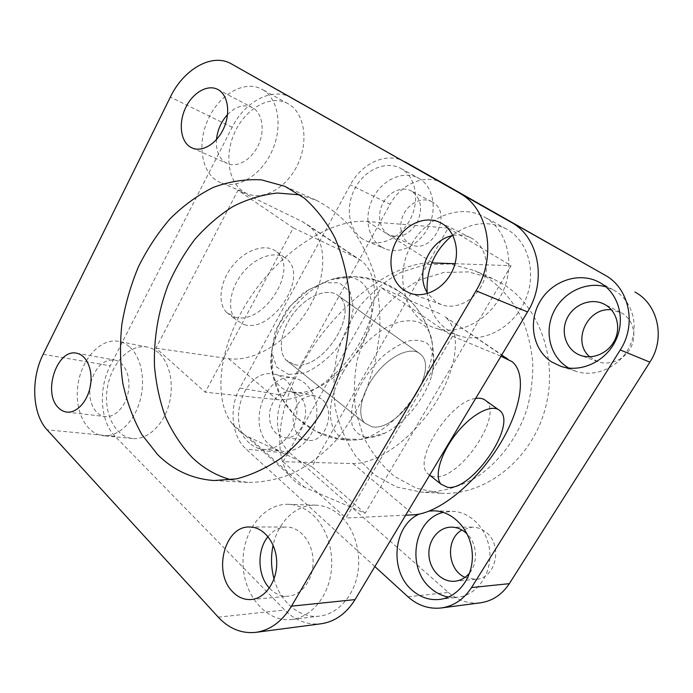 <?xml version="1.0" encoding="UTF-8"?>
<svg xmlns="http://www.w3.org/2000/svg" width="693" height="693" viewBox="0 0 693 693"><rect width="100%" height="100%" fill="white"/><g stroke="black" fill="none" stroke-linecap="round" stroke-linejoin="round"><path stroke-width="0.52" stroke-dasharray="3.46 2.6" d="M360.438 345.998C383.411 308.056 370.27 266.666 332.727 279.123C305.821 286.703 275.433 323.484 271.509 353.517C267.507 379.417 281.54 395.313 302.035 392.498C322.548 389.787 346.769 370.14 360.438 345.998M342.766 372.713C356.523 348.328 380.041 327.442 399.194 321.985C419.308 317.637 430.362 324.956 432.363 343.953C435.932 380.405 388.167 439.579 354.383 440.029C329.305 442.567 321.387 409.563 342.766 372.713M374.861 566.562L246.188 449.159C231.54 436.269 228.803 407.657 239.873 388.028L350.337 184.866C361.088 164.397 384.269 152.746 401.68 160.239M239.873 388.028L283.931 395.59C273.259 414.119 276.169 441.242 290.575 453.465L246.188 449.159M407.978 596.777L448.388 592.437L290.575 453.465M283.931 395.59L390.09 204.262L350.337 184.866M442.862 183.221C425.84 173.198 401.056 183.654 390.09 204.262M448.388 592.437C457.934 600.632 468.633 604.097 480.483 602.806M465.012 577.373L475.736 579.357C496.067 578.724 503.3 544.845 485.845 532.137C481.704 528.854 477.182 527.191 472.28 527.148L461.971 530.006M432.371 202.027L431.722 201.663C422.297 196.639 408.939 202.902 403.465 214.57C397.834 226.161 401.351 240.341 411.079 244.525C432.025 255.275 453.482 212.933 432.371 202.027M589.778 356.826L597.721 361.625C609.641 366.069 624.774 359.736 630.916 347.358C637.188 335.04 632.995 319.43 621.916 313.063L611.417 309.814M321.379 398.847L314.631 395.712C303.56 395.322 296.431 401.853 293.226 415.298C292.307 429.114 297.21 437.448 307.943 440.306C325.727 443.624 336.737 409.832 321.379 398.847M502.746 283.948L492.506 278.551L468.503 271.899L443.823 272.444L420.01 279.807C404.989 287.82 391.736 298.492 380.24 311.824C370.045 326.334 362.43 342.238 357.389 359.52C353.984 377.2 353.508 394.819 355.959 412.378L363.669 437.205C371.483 452.572 381.782 465.653 394.56 476.438L416.276 488.193L440.661 493.225C483.463 496.093 529.452 461.954 544.343 411.815C559.502 361.763 540.098 306.41 502.746 283.948M448.458 597.045L457.735 597.314C476.533 595.313 491.476 574.722 489.795 552.416C488.331 530.102 470.937 511.616 452.356 511.321L443.312 512.378M469.733 572.808C478.361 562.3 477.07 543.563 467.212 534.06M419.005 514.189L429.435 511.062M380.925 246.63L384.884 248.709C399.471 255.007 419.715 245.149 428.577 226.637C437.621 208.212 432.813 185.802 418.598 178.205C403.924 170.054 383.09 179.184 373.527 197.072C363.764 214.856 367.004 237.708 380.925 246.63M411.824 191.251L411.174 190.887C401.585 185.776 387.967 192.333 382.363 204.4C376.594 216.389 380.111 230.977 390.003 235.23C400.918 238.565 410.091 234.104 417.541 221.829C422.929 208.437 421.023 198.25 411.824 191.251M362.456 238.903C348.371 229.833 345.166 206.419 355.119 188.115C364.864 169.707 386.018 160.196 400.892 168.46C415.298 176.152 420.123 199.134 410.88 218.104C401.819 237.171 381.237 247.401 366.458 241.025L362.456 238.903M568.78 368.078L576.1 371.344C595.668 377.971 620.278 366.805 629.868 345.946C639.656 325.182 631.912 299.671 613.47 289.951L606.003 286.876M270.045 445.322C273.986 448.795 278.439 450.796 283.411 451.334C298.155 452.988 313.574 438.028 316.363 418.737C319.334 399.463 309 380.873 294.49 378.196C265.428 370.902 245.677 425.753 270.045 445.322M298.25 394.776L291.424 391.571C280.197 391.199 272.938 397.947 269.638 411.815C268.641 426.048 273.579 434.632 284.451 437.552C302.477 440.947 313.79 406.063 298.25 394.776M249.506 443.165C224.965 423.137 245.114 366.866 274.471 374.255C289.137 376.957 299.532 396.006 296.457 415.791C293.563 435.611 277.902 450.987 262.993 449.315C257.969 448.769 253.473 446.725 249.506 443.165M485.187 276.178C501.282 286.841 513.92 301.801 523.076 321.05C528.213 334.321 531.444 348.371 532.778 363.219C532.952 378.265 531.133 393.174 527.33 407.943C518.121 436.98 499.67 461.833 476.628 477.053C459 487.551 439.934 492.628 421.275 492.134L396.457 486.962L374.411 474.878L356.349 456.956C346.543 442.576 339.57 426.585 335.429 408.991C333.004 390.93 333.55 372.799 337.067 354.608C342.238 336.815 350.026 320.435 360.421 305.474C372.141 291.71 385.646 280.665 400.935 272.34L425.181 264.639L450.311 263.946L474.757 270.668L485.187 276.178M448.215 228.04L367.515 221.526C332.943 218.182 281.912 249.558 250.234 297.462C218.408 345.305 212.656 398.744 232.077 423.527C236.608 429.452 242.108 433.931 248.596 436.971L311.963 466.77L448.215 228.04L511.105 265.705L365.098 513.305L304.582 487.318C298.354 484.658 293.156 480.474 288.99 474.783C271.171 451.134 279.253 397.106 312.82 346.898C346.249 296.63 397.973 261.772 431.8 262.89M365.098 513.305L311.963 466.77M454.998 263.704L511.105 265.705M365.921 437.274C371.639 437.95 378.057 436.521 385.187 432.978C404.799 423.406 425.329 397.99 431.678 375.571L433.983 362.439C433.775 354.521 431.67 348.284 427.65 343.728C422.591 340.419 416.129 339.518 408.281 341.017C399.878 343.988 391.268 349.177 382.432 356.574C369.1 369.655 359.528 384.26 353.733 400.381C351.169 410.325 350.727 418.875 352.416 426.022C355.275 431.999 359.78 435.75 365.921 437.274M288.583 374.454L304.998 372.886C317.091 367.489 328.161 358.818 338.21 346.89L349.168 327.356L353.465 307.831L350.086 291.892L339.293 282.787L322.86 282.761L304.019 292.307L286.85 309.641L275.234 330.977L271.639 351.55L276.568 367.004L288.583 374.454M372.002 426.784C398.137 432.354 440.263 369.568 420.391 354.114C411.885 346.223 391.684 354.461 376.801 372.86C361.807 391.147 356.453 414.388 364.527 422.921L372.002 426.784C398.137 432.354 440.263 369.568 420.391 354.114C411.885 346.223 391.684 354.461 376.801 372.86C361.807 391.147 356.453 414.388 364.527 422.921L372.002 426.784M294.101 364.483C321.517 372.072 360.533 312.699 338.738 296.006C329.322 287.604 309.104 294.317 295.123 311.4C281.029 328.378 277.174 350.97 286.114 360.074L294.101 364.483L286.114 360.074C277.174 350.97 281.029 328.378 295.123 311.4C309.104 294.317 329.322 287.604 338.738 296.006C360.533 312.699 321.517 372.072 294.101 364.483M485.984 400.788C503.976 415.029 459.329 480.5 434.511 476.775L430.232 475.571M429.625 475.225L427.555 473.423C412.482 460.256 450.268 400.805 475.641 398.475M234.849 317.108C262.985 326.013 299.671 269.291 276.698 251.854C266.736 243.156 246.621 248.813 233.342 264.917C219.932 280.908 217.108 302.919 226.568 312.352L234.849 317.108M244.291 324.653C272.323 333.368 309.39 276.221 286.581 258.887C276.698 250.234 256.557 256.055 243.165 272.314C229.652 288.461 226.663 310.568 236.053 319.949L244.291 324.653M291.415 97.756C272.652 86.686 244.906 101.36 232.19 127.252L110.248 365.791C98.155 388.669 100.182 421.639 115.168 436.434L284.719 610.013C295.313 620.616 307.449 625.199 321.128 623.769M484.771 217.186C507.12 229.66 515.748 263.721 502.72 292.004C489.934 320.4 459.035 336.088 435.187 328.084C406.973 319.083 394.776 281.808 408.333 250.918C421.353 219.802 457.588 202.235 483.965 216.736L484.771 217.186M452.927 235.551C459.19 234.321 465.081 235.04 470.599 237.699C484.883 244.577 490.774 265.436 482.952 282.891C475.311 300.433 456.037 310.187 441.346 304.643L435.871 301.879L427.72 293.451M427.148 292.489C429.591 314.189 440.211 328.621 459.017 335.776C482.354 343.598 512.404 328.647 524.748 301.429C537.335 274.324 528.846 241.519 507.016 229.34L506.228 228.898C487.785 220.114 469.655 222.418 451.819 235.802M130.024 347.297C141.632 357.787 145.946 381.471 139.605 402.209C133.333 422.99 117.541 437.205 103.283 435.706C85.317 434.043 73.779 408.948 78.153 383.532C82.224 358.073 101.178 337.803 118.702 341.38C122.826 342.212 126.594 344.187 130.024 347.297M90.835 382.692C95.374 367.082 103.231 359.502 114.388 359.962C124.29 361.59 130.96 375.927 128.448 390.973C126.074 406.046 115.125 417.879 105.128 416.562C101.958 416.164 99.142 414.717 96.673 412.231C91.372 406.375 89.137 398.302 89.96 388.011M158.671 352.884C155.258 349.852 151.498 347.929 147.401 347.098C129.989 343.537 111.252 363.141 107.354 387.846C103.153 412.508 114.778 436.893 132.64 438.539C146.803 440.029 162.379 426.29 168.486 406.176C174.662 386.096 170.253 363.123 158.671 352.884M312.855 514.899C327.538 528.265 334.996 553.846 330.344 576.879C325.727 599.93 309.58 617.402 291.727 619.481C266.242 622.66 243.408 594.897 243.026 563.34C242.178 531.791 263.288 503.465 288.219 504.322C297.141 504.651 305.353 508.177 312.855 514.899M268.018 536.616C273.155 530.379 279.27 527.182 286.382 527.026C300.008 526.871 312.517 541.995 313.08 560.23C313.825 578.456 302.269 595.105 288.453 596.179C281.627 596.647 275.519 594.213 270.149 588.859L269.369 588.045M274.047 578.889C280.223 602.122 299.766 618.788 319.707 616.103C337.24 614.05 352.988 597.21 357.415 575.034C361.885 552.858 354.461 528.248 339.986 515.367C332.597 508.879 324.506 505.474 315.731 505.154C296.145 504.322 278.049 521.777 273.129 545.183M262.404 89.51C278.465 98.415 283.134 127.044 271.873 151.395C260.811 175.857 237.023 189.7 220.513 182.597C202.148 175.138 196.44 145.521 207.683 120.253C218.624 94.828 244.386 79.426 262.067 89.328L262.404 89.51M227.547 114.562C235.837 106.272 244.057 103.924 252.217 107.51C262.214 112.561 265.263 129.877 258.524 144.681C251.914 159.555 237.352 168.096 227.278 163.487L225.043 162.266C218.685 157.606 215.826 150.052 216.476 139.596M288.34 103.889L288.011 103.699C270.513 93.901 245.114 108.558 234.416 133.125C223.406 157.554 229.218 186.356 247.418 193.754C263.79 200.771 287.188 187.56 297.981 163.972C308.965 140.48 304.244 112.699 288.34 103.889M231.159 479.79L247.903 482.432C262.673 482.441 277.555 479.478 292.559 473.544C307.363 465.895 321.275 455.492 334.303 442.316C346.526 427.72 356.895 411.2 365.419 392.749L374.93 363.617L379.721 333.342C380.526 313.037 378.811 293.615 374.575 275.069C368.979 257.424 361.322 241.831 351.62 228.3C340.965 216.199 329.054 206.8 315.904 200.095L299.974 194.88M293.338 227.919L355.856 257.441L361.296 260.759C380.726 275.935 377.884 313.66 357.96 345.876C338.167 378.17 303.439 402.174 277.122 399.618L205.241 392.212L293.338 227.919L237.985 190.272L155.951 348.155L205.241 392.212M439.89 313.695L381.072 287.595L283.004 461.711L352.971 463.565C378.456 464.067 413.773 437.248 435.291 403.231C456.921 369.291 462.577 330.882 444.915 316.71L501.671 355.05M155.951 348.155L228.569 358.679C255.249 362.404 289.492 340.142 308.212 308.974C327.07 277.893 328.257 240.714 307.917 225.043L302.261 221.569L237.985 190.272M405.656 515.202L345.998 518.017L452.512 336.183L381.072 287.595M452.512 336.183L500.961 356.245M283.004 461.711L345.998 518.017M248.596 436.971L304.582 487.318M367.515 221.526L432.008 262.37M232.19 127.252L170.348 97.098M218.252 617.151L284.719 610.013M115.168 436.434L47.098 429.816M43.174 354.288L110.248 365.791M302.261 221.569L355.856 257.441M228.569 358.679L277.122 399.618M352.971 463.565L413.756 514.812M432.363 343.953C428.257 322.167 417.29 304.686 399.463 291.528C379.149 277.633 356.904 273.501 332.727 279.123M271.517 353.508C267.533 400.008 308.896 442.489 354.383 440.029M434.225 510.836L452.356 511.321M439.449 599.454L457.735 597.314M472.28 527.148L451.438 527.13M475.736 579.357L454.799 581.236M400.9 168.468L418.607 178.214M366.458 241.017L384.875 248.709M431.722 201.663L411.174 190.887M411.053 244.508L389.968 235.213M599.28 282.285L613.496 289.969M560.836 366.346L576.1 371.344M620.478 312.292L603.975 304.08M597.695 361.616L580.439 355.336M274.454 374.255L294.482 378.196M262.993 449.315L283.411 451.334M314.631 395.712L291.424 391.571M307.952 440.306L284.459 437.552M492.515 278.551L474.766 270.668M440.67 493.225L421.275 492.134M232.077 423.527L288.99 474.783M431.678 375.571C438.773 344.369 425.684 309.884 399.463 291.528L378.127 280.682L354.478 276.602L330.578 279.712L308.55 289.778L290.384 305.968L277.737 326.845L271.751 350.545L272.981 374.939L281.297 397.808L295.902 417.134L315.48 431.211L338.236 438.851L362.17 439.431L385.187 432.978M286.114 360.074L364.527 422.921L286.114 360.074M338.738 296.006L420.391 354.114L338.738 296.006M427.555 473.423L429.677 475.129M498.154 409.45L499.922 410.706M226.568 312.352L236.053 319.949M276.698 251.854L286.581 258.887M506.228 228.898L483.965 216.736M459 335.767L435.161 328.075M440.315 222.626L470.642 237.716M409.788 293.148L441.346 304.643M147.401 347.098L118.702 341.38M132.649 438.539L103.292 435.706M76.551 353.213L114.38 359.962M66.779 412.075L105.128 416.562M315.731 505.154L288.219 504.322M319.698 616.103L291.718 619.49M249.645 527.009L286.382 527.026M251.299 599.514L288.453 596.179M288.011 103.699L262.067 89.328M247.366 193.728L220.461 182.58M217.767 89.44L252.235 107.519M192.074 147.964L227.278 163.487M285.083 186.408L316.077 200.173M214.042 480.535L247.903 482.432M307.917 225.043L361.296 260.759M444.915 316.71L512.118 361.677"/><path stroke-width="1.04" d="M401.68 160.239L604.85 275.069C629.114 287.864 637.075 324.341 620.244 349.974L471.517 587.569C463.842 599.306 453.776 606.106 441.311 607.96C428.95 609.294 417.836 605.561 407.978 596.777L374.861 566.562M405.05 161.876L442.862 183.221M442.948 183.264L604.85 275.069M620.244 349.974L649.887 362.136C665.73 338.34 658.064 304.253 634.97 292.039M649.887 362.136L509.32 583.662L471.517 587.569M441.311 607.96L480.483 602.806C492.428 601.03 502.044 594.655 509.32 583.662M461.971 530.006C445.382 538.877 447.184 569.767 465.012 577.373M611.417 309.814C587.335 306.973 571.517 341.71 589.778 356.826M443.312 512.378C413.938 518.788 405.76 567.628 430.786 588.305C436.044 592.939 441.935 595.85 448.458 597.045M467.212 534.06L465.289 532.311C461.07 528.906 456.453 527.182 451.438 527.13C438.565 527.044 427.979 540.358 428.924 555.11C429.643 569.88 441.848 582.484 454.799 581.236C460.724 580.621 465.696 577.806 469.733 572.808M429.435 511.062L434.225 510.836C453.135 511.131 470.824 530.18 472.254 553.196C473.917 576.195 458.61 597.427 439.449 599.454C429.313 600.424 420.175 597.314 412.04 590.133C388.964 570.573 393.295 525.589 419.005 514.189M606.003 286.876C586.009 280.96 562.846 292.55 553.594 312.119C544.17 331.609 549.939 355.985 567.117 367.065L568.78 368.078M605.448 304.868L603.975 304.071C590.808 297.427 573.102 304.747 566.813 318.927C560.282 333.004 566.64 350.415 580.465 355.344C592.697 359.901 608.272 353.274 614.622 340.402C621.101 327.59 616.822 311.417 605.448 304.868M551.671 361.963C532.9 349.835 527.823 322.098 540.029 301.533C551.966 280.821 579.201 271.379 599.254 282.268C618.104 292.195 626.004 318.494 615.921 339.968C606.054 361.529 580.838 373.12 560.845 366.346L551.671 361.963M431.8 262.89L454.998 263.704M430.232 475.571L429.625 475.225M475.641 398.475C480.041 397.773 483.489 398.536 485.984 400.788L498.154 409.45M447.791 487.396L440.956 484.164C433.896 476.334 440.887 452.59 456.739 433.004C472.496 413.314 492.489 403.456 499.922 410.706C517.489 424.67 472.297 490.705 447.791 487.396M355.05 599.601L291.502 606.167C282.155 621.456 270.279 630.188 255.864 632.354L321.128 623.769C334.953 621.699 346.257 613.643 355.05 599.601L527.529 311.928C547.288 280.474 538.626 236.651 511.139 222.28L291.415 97.756M255.864 632.354C241.623 633.818 229.088 628.75 218.252 617.151L47.098 429.816C32.173 414.05 30.622 378.846 43.174 354.288L170.348 97.098C183.68 69.075 212.309 52.564 231.488 63.929L291.51 97.808M511.139 222.28L231.531 63.955M291.502 606.167L476.013 290.8L527.529 311.928M459.424 193.139C488.418 208.212 497.297 256.055 476.013 290.8M404.166 290.289C390.402 281.141 386.885 258.896 396.093 241.588C405.119 224.185 425.329 215.133 440.28 222.609C454.972 229.678 460.958 251.533 452.789 269.949C444.811 288.453 424.878 298.848 409.788 293.148L404.166 290.289M58.299 407.605C42.429 392.61 57.147 348.432 76.559 353.213C86.512 354.842 93.122 369.707 90.471 385.369C87.959 401.048 76.828 413.4 66.779 412.075C63.591 411.668 60.759 410.178 58.299 407.605M232.666 591.805C212.569 572.349 224.783 525.615 249.645 527.009C263.548 526.836 276.238 542.706 276.698 561.841C277.339 580.977 265.41 598.431 251.299 599.514C244.326 599.991 238.115 597.418 232.666 591.805M189.813 146.725C180.275 140.41 178.491 122.375 185.715 107.554C192.81 92.654 207.579 84.044 217.741 89.423C227.85 94.525 230.83 112.491 223.882 127.988C217.074 143.555 202.243 152.625 192.074 147.964L189.813 146.725M157.562 454.521L141.744 434.416C133.134 418.858 126.819 401.767 122.791 383.134C120.123 363.972 119.811 344.404 121.847 324.437C125.19 304.556 130.708 285.369 138.392 266.874C147.219 249.073 157.822 232.995 170.192 218.65C183.42 205.561 197.765 195.157 213.236 187.439C229.114 181.488 245.175 178.959 261.408 179.851L284.91 186.33L304.253 198.094C316.138 208.636 326.308 221.76 334.762 237.465C342.013 254.452 346.855 273.059 349.298 293.286C350.234 314.068 348.544 335.04 344.23 356.193C338.444 376.992 330.405 396.431 320.105 414.518C308.714 431.427 295.928 445.798 281.739 457.64C267.056 467.784 252.018 474.852 236.634 478.846L214.042 480.535C192.143 478.932 173.319 470.261 157.562 454.521M427.72 293.451C414.431 273.969 429.253 239.501 452.927 235.551M451.819 235.802C434.329 250.883 426.108 269.785 427.148 292.489M89.96 388.011L90.835 382.692M269.369 588.045C257.38 575.407 256.826 549.939 268.018 536.616M273.129 545.183C270.712 556.47 271.024 567.706 274.047 578.889M216.476 139.596C217.472 129.989 221.162 121.647 227.547 114.562M299.974 194.88L277.382 193.026C262.145 194.69 247.349 199.177 232.995 206.505C219.127 215.263 206.436 226.187 194.915 239.267C184.234 253.361 175.225 268.797 167.897 285.594C158.134 311.789 153.664 338.652 154.478 366.155C156.055 384.052 159.737 401.03 165.514 417.091C172.462 432.371 181.297 445.781 192.03 457.337C203.326 468.277 216.363 475.762 231.159 479.79M500.961 356.245L512.118 361.677C528.075 374.852 519.932 413.652 496.907 448.934C473.986 484.294 438.331 513.461 413.756 514.812L405.656 515.202M432.008 262.37L432.882 262.924M501.671 355.05L507.501 358.948M442.905 183.247L405.007 161.85M429.677 475.129L440.956 484.164M231.488 63.929L291.467 97.782"/></g></svg>
